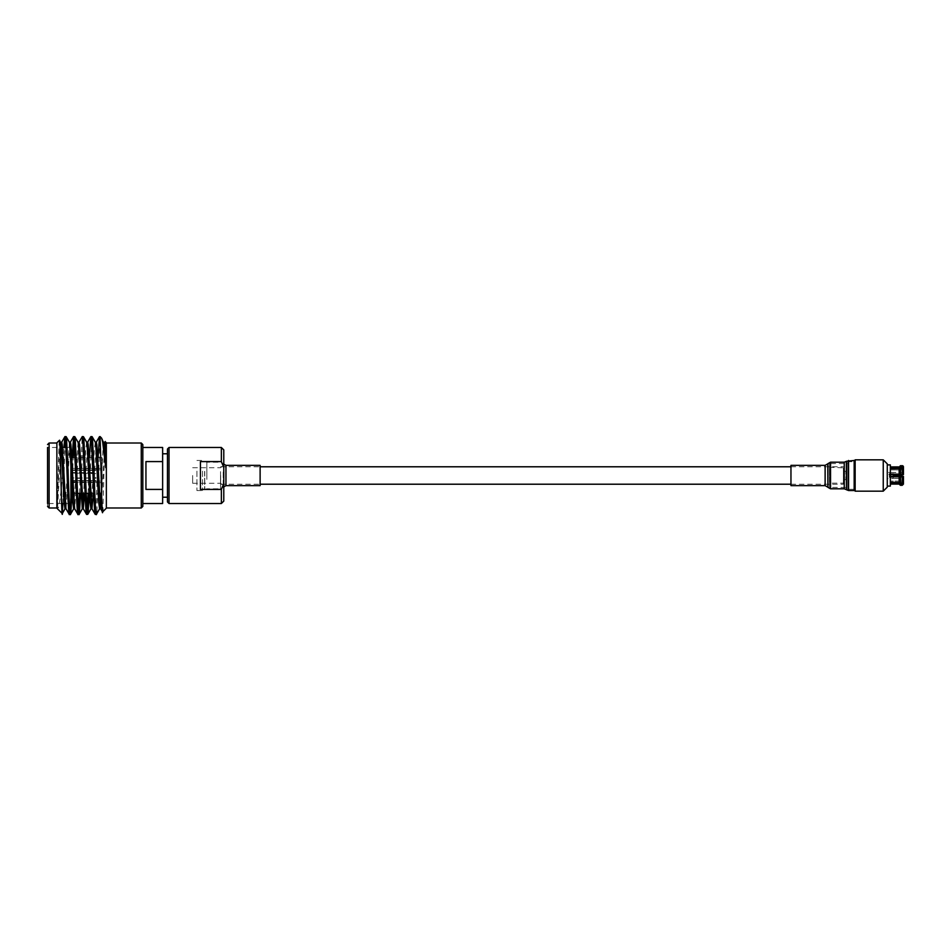 <?xml version="1.0" encoding="UTF-8"?>
<svg xmlns="http://www.w3.org/2000/svg" width="951" height="951" viewBox="0 0 951 951"><rect width="100%" height="100%" fill="white"/><g stroke="black" fill="none" stroke-linecap="round" stroke-linejoin="round"><path stroke-width="0.71" stroke-dasharray="4.75 3.57" d="M220.668 475.5L220.668 484.214L220.668 475.5M843.382 475.5L843.382 484.214L843.382 475.5M899.159 466.917L899.159 467.654L890.576 467.654L890.576 469.913L903.45 469.913L903.45 468.57L903.45 474.585L890.576 474.585L890.576 476.415L890.576 474.585L890.576 476.415L902.832 476.415L902.832 478.508L893.274 478.508L902.832 478.508L902.832 476.118L902.832 478.508L902.226 477.236L893.274 477.236L893.274 478.567L893.274 477.236L902.226 477.236L902.832 477.877L902.832 476.118L893.274 476.118L893.274 474.882L893.274 476.118L902.226 476.118L902.226 477.236L902.226 476.118M902.226 465.693L902.226 466.584L899.159 467.654M903.45 469.913L890.576 469.913L890.576 468.57L890.576 469.913L890.576 468.986L903.45 468.986L903.402 467.357M903.45 468.451L887.271 468.451L887.271 482.549L903.45 482.549L890.576 482.014L890.576 481.087L903.45 481.087L903.45 476.415L903.45 482.43L902.226 483.5L899.159 482.43L890.576 482.43L890.576 483.346L899.159 483.346L900.49 485.307M902.226 483.5L902.226 476.415L900.49 476.415L903.45 476.415M899.159 476.415L890.576 476.415L899.159 476.415L899.159 482.43M890.338 466.917L890.338 484.083L890.338 466.917M887.271 482.549L887.271 468.451M890.576 468.57L899.159 468.57L900.49 467.5L903.45 468.57L890.576 468.986L890.576 467.654M902.226 474.882L902.226 473.764L902.226 474.882L893.274 474.882L902.832 474.882L902.226 474.882L902.832 472.492L902.832 474.882L902.832 473.123L902.226 473.764L893.274 473.764L893.274 472.433L893.274 473.764L902.226 473.764L902.832 472.492L893.274 472.492L902.832 472.492L902.832 474.585L890.576 474.585L899.159 474.585L899.159 468.57M902.226 485.307L903.45 483.346L903.45 481.087L890.576 481.087L890.576 482.014L903.45 482.549M890.576 482.43L890.576 483.346M887.271 478.567L887.271 472.433L887.271 478.567L893.274 478.567M899.159 484.083L899.159 483.346M890.338 464.896L890.338 486.104M900.312 483.429L900.49 476.415L900.49 483.5M900.312 467.571L900.312 474.585L899.159 474.585M902.226 467.5L902.226 474.585L900.49 474.585L900.49 467.5M893.274 472.433L887.271 472.433M887.271 486.104L887.271 464.896L887.271 486.104M887.271 463.85L887.271 487.15M893.274 473.657L889.351 473.657L889.351 477.343L893.274 477.343M889.351 477.343L889.351 473.657L888.436 475.5L889.351 477.343M883.241 491.168L883.241 459.832M855.151 491.168L855.151 459.832M855.151 489.313L855.151 461.687L855.151 489.313M854.164 489.313L847.793 489.313L847.793 461.687L854.164 461.687M847.793 461.687L847.793 489.313M847.793 487.447L847.793 463.553L847.793 487.447L829.415 487.447L829.415 463.553L847.793 463.553M829.415 463.553L829.415 487.447M829.415 483.774L829.415 467.226L829.415 483.774L830.021 467.844L830.021 483.156L843.382 483.156L843.382 467.844L843.382 483.156M829.415 467.226L843.382 467.844M843.382 479.732L843.382 471.268L843.382 479.732L845.831 479.732L845.831 471.268L845.831 479.732M843.382 471.268L845.831 471.268M47.55 506.431L47.55 504.089M142.828 506.431L142.828 444.569M141.271 443.011L141.271 507.989M162.633 489.408L145.943 489.408L145.943 461.592L145.943 489.408L145.943 461.592L162.633 461.592L162.633 503.519M162.633 447.481L162.633 461.592M167.471 449.038L167.471 501.962M162.633 475.5L162.633 453.782L162.633 475.5M169.028 503.519L169.028 447.481M223.782 483.488L221.357 489.408L200.423 489.408L200.423 461.592L200.423 489.408L200.423 461.592L221.357 461.592L223.782 467.512L223.782 501.106M221.357 447.481L221.357 461.592M223.782 475.5L223.782 486.401L223.782 475.5M192.649 475.5L192.649 483.286L192.649 475.5M102.518 512.018L102.851 508.94C103.73 493.414 104.646 424.883 105.597 444.592M106.346 442.809L106.346 508.191M62.885 503.519L63.931 447.481M63.087 497.004L65.013 447.481M65.512 439.469L66.059 436.58M70.35 503.519L72.121 457.597M71.896 493.403L73.203 457.597M74.154 439.469L74.713 436.58M79.468 493.403L82.19 436.664M80.538 493.403L83.367 436.58M88.11 493.403L89.418 457.597M89.192 493.403L92.009 436.58M69.304 514.42L69.839 511.531M77.958 514.42L78.481 511.531M86.6 514.42L87.135 511.531M95.255 514.42L95.778 511.531M56.87 508.191L56.87 442.809M60.757 442.286L59.747 449.098L57.476 497.777C58.296 473.087 59.069 427.7 59.83 442.548M57.476 497.777L57.476 508.773L58.593 507.311C60.198 500.107 61.708 486.781 63.087 467.357M106.346 505.528L106.346 443.011L106.346 505.528M56.87 445.472L56.87 507.989L56.87 445.472M47.55 501.403L47.55 447.481L47.55 501.403M70.897 462.067L70.897 503.519M70.897 458.964L70.897 493.403L70.897 458.964M102.042 492.036L102.042 457.597L102.042 492.036M70.897 481.991L71.836 480.552L95.813 480.552L71.836 480.79L71.836 477.925L95.813 477.925L70.897 478.519L70.897 482.656L95.813 482.228L70.897 481.991L70.897 473.051L95.813 473.051L70.897 472.481L70.897 468.344L95.813 468.772L70.897 469.009L70.897 477.949L95.813 477.949L70.897 477.949M102.042 482.121L102.042 468.344L102.042 482.121M70.897 469.009L71.836 470.448L95.813 470.448L71.836 470.21L70.897 468.772M71.836 470.448L71.836 477.354M102.042 480.683L102.042 469.901L102.042 480.683M96.871 511.472L100.117 439.303L101.388 437.852M104.004 442.286L102.993 449.098L100.961 493.403M100.105 506.324L99.582 508.797M95.362 442.286L94.339 449.098L91.451 506.324M86.707 442.286L85.697 449.098L83.664 493.403M78.065 442.286L73.631 508.797L74.606 508.714M69.411 442.286L64.977 508.797L65.952 508.714M100.117 439.303L100.117 436.58M95.789 511.472L98.072 457.597M103.897 442.203L104.979 442.203L101.745 498.8M95.255 442.203L96.336 442.203L93.388 493.403M86.6 442.203L87.682 442.203L84.734 493.403M77.958 442.203L79.04 442.203L74.713 508.797M69.304 442.203L70.338 442.203M69.839 444.676L66.059 508.797M61.185 444.676L57.476 508.773M61.601 503.519L47.55 503.519L47.55 447.481L62.504 447.481M95.813 468.772L95.813 470.21M70.897 472.481L70.897 469.342M70.897 472.718L95.813 472.481M95.813 473.646L70.897 473.051M70.897 481.42L70.897 473.289M95.813 480.552L95.813 481.991M95.813 480.79L95.813 482.228M95.813 469.009L95.813 470.448M71.836 480.79L70.897 482.228M70.897 478.519L70.897 481.658M70.897 478.282L71.836 477.925M95.813 477.354L95.813 478.519M70.897 469.58L70.897 477.711M71.836 470.21L71.836 473.075M71.836 480.552L71.836 473.646M223.782 449.894L223.782 467.512M221.357 489.408L221.357 503.519M167.471 475.5L167.471 497.218L167.471 475.5M854.164 460.462L854.164 490.538M790.959 465.348L790.959 485.652M196.916 471.125L196.916 490.538L196.916 471.125M260.122 485.652L260.122 465.348M900.312 465.764L900.312 466.644M900.49 466.584L900.49 465.693M900.312 484.356L900.312 485.236M49.107 507.989L49.107 443.011M848.565 460.462L848.565 490.538M846.473 461.259L846.473 489.741M846.331 461.39L846.331 489.61M844.25 462.186L844.25 488.814M830.544 462.186L830.544 488.814M827.893 463.684L827.893 487.316M827.786 463.85L827.786 487.15M825.123 465.348L825.123 485.652M202.527 471.125L202.527 490.538L202.527 471.125M204.608 471.363L204.608 489.741L204.608 471.363M204.75 471.399L204.75 489.61L204.75 471.399M206.843 479.363L206.843 462.186L206.843 479.363M220.537 471.637L220.537 488.814L220.537 471.637M223.2 472.065L223.2 487.316L223.2 472.065M223.295 472.112L223.295 487.15L223.295 472.112M225.958 485.652L225.958 465.348M220.668 484.214L260.122 484.214M790.959 484.214L843.382 484.214M220.668 466.786L260.122 466.786M790.959 466.786L843.382 466.786M192.649 483.286L220.668 483.286L223.782 486.401M69.34 503.519L64.181 503.519M102.042 493.403L89.549 493.403M86.184 493.403L80.906 493.403M77.53 493.403L70.897 493.403M70.897 468.344L102.042 468.344M70.897 482.038L71.836 481.099L102.042 481.099M60.662 442.203L61.744 442.203M70.897 447.481L66.023 447.481M102.042 457.597L70.897 457.597M70.897 482.656L102.042 482.656M102.042 469.901L71.836 469.901L70.897 468.962M192.649 467.714L220.668 467.714L223.782 464.599M196.916 460.462L202.527 460.462L206.843 462.186L220.537 462.186L223.782 464.457M196.916 490.538L202.527 490.538L206.843 488.814L220.537 488.814L223.782 486.543"/><path stroke-width="1.43" d="M890.338 484.083L899.159 484.083L899.159 483.346L890.576 483.346L890.576 482.43L899.159 482.43L899.159 476.415L890.576 476.415L890.576 474.585L903.45 474.585L903.45 468.57L902.226 467.5L899.159 468.57L890.576 468.57L890.576 467.654L899.159 467.654L900.312 465.764L902.226 465.693A1.224 1.224 0 0 1 903.45 466.917L903.45 467.654L902.226 466.584L903.45 467.654L903.45 466.917M902.558 466.62L900.312 466.644L900.312 465.764M899.159 482.43L900.49 483.5L903.45 482.43L903.45 476.415L893.274 476.118L893.274 474.882L903.45 474.585L903.45 469.913L903.45 474.585L902.226 474.585L902.226 467.5M900.49 467.5L900.49 474.585L900.312 467.571M899.159 484.083L900.312 485.236L900.49 484.416L900.49 485.307L902.226 485.307L902.226 484.416L900.49 484.416L903.45 483.346L903.45 476.415L899.159 476.415M899.159 468.57L899.159 474.585M899.159 466.917L890.338 466.917M890.576 467.654L890.576 468.57M903.45 469.913L903.45 467.654M899.159 467.654L900.312 466.644M903.45 476.415L902.226 476.415L902.226 483.5M900.49 483.5L900.49 476.415L900.312 483.429M890.576 482.43L890.576 483.346M900.312 484.356L899.159 483.346M887.271 486.104L890.338 486.104L890.338 464.896L887.271 464.896M902.226 476.118L893.274 476.118L893.274 474.882L902.226 474.882M883.241 491.168L887.271 487.15L887.271 463.85L883.241 459.832L883.241 491.168L855.151 491.168L855.151 459.832L883.241 459.832M854.164 461.687L855.151 461.687M855.151 489.313L854.164 489.313M47.55 447.481L47.55 503.519M142.828 444.569L142.828 506.431L141.271 507.989L141.271 443.011L142.828 444.569M142.828 503.519L162.633 503.519L162.633 489.408L145.943 489.408L145.943 461.592L162.633 461.592L162.633 447.481L142.828 447.481M169.028 503.519L167.471 501.962L167.471 449.038L169.028 447.481L169.028 503.519L221.357 503.519L221.357 489.408L223.782 483.488L223.782 449.894L221.357 447.481L169.028 447.481M223.782 467.512L221.357 461.592L200.423 461.592L200.423 489.408L221.357 489.408M221.357 461.592L221.357 447.481M102.649 441.87L105.739 467.642L104.432 444.723L101.614 438.149L102.649 441.87M101.614 438.149L100.117 436.58L100.117 439.528C100.996 456.183 101.912 530.159 102.851 508.94M101.745 498.8L100.556 508.714L102.518 512.018L106.346 508.191L106.346 442.809L105.264 441.716L104.872 442.286M105.264 441.716L105.739 467.642M63.931 447.481L64.894 436.664L65.512 439.528L66.95 470.388C67.913 498.74 68.888 523.68 69.839 511.472L70.35 503.519M65.013 447.481L65.512 439.469M64.977 436.58L66.154 436.652L66.594 439.528L68.032 470.388C68.983 498.74 69.97 523.68 70.921 511.472L71.896 493.403M72.121 457.597L73.631 436.58L75.605 470.388C76.556 498.74 77.53 523.68 78.481 511.472L79.468 493.403M73.203 457.597L74.154 439.469M73.631 436.58L74.796 436.652L75.248 439.528L76.686 470.388C77.637 498.74 78.612 523.68 79.563 511.472L80.538 493.403M78.933 442.286L82.285 436.58L82.808 439.528L85.697 506.36C86.172 514.883 86.66 516.583 87.135 511.472L88.11 493.403M82.285 436.58L83.45 436.652L83.89 439.528L86.779 506.36C87.254 514.883 87.742 516.583 88.217 511.472L89.192 493.403M89.418 457.597L90.832 436.664L91.462 439.528L94.339 506.36C94.827 514.883 95.302 516.583 95.789 511.472L95.778 511.531M90.927 436.58L92.104 436.652L92.544 439.528L93.983 470.388C94.934 498.74 95.908 523.68 96.871 511.472L96.42 514.348L95.255 514.42L91.902 508.714L88.217 444.723L87.682 442.203L86.6 442.203M60.662 442.203L61.744 442.203L62.267 444.723L65.952 508.714L69.304 514.42L70.481 514.348L70.921 511.472M69.304 442.203L70.386 442.203L70.921 444.723L74.606 508.714L77.958 514.42L79.123 514.348L79.563 511.472M84.734 493.403L83.248 508.714L86.6 514.42L87.777 514.348L88.217 511.472M66.059 508.797L64.977 508.797L64.074 501.902L61.185 444.723L59.556 440.206L56.87 442.809L56.87 508.191L62.29 513.54L62.885 503.519M59.556 440.206L59.83 442.548C60.781 458.287 61.696 530.813 62.576 510.984M69.34 503.519L70.897 503.519L70.897 462.067M100.961 493.403L100.105 506.324M100.663 508.797L99.582 508.797L98.666 501.902L95.789 444.723L95.362 442.286L92.104 436.652M91.451 506.324L90.927 508.797L90.024 501.902L87.135 444.723L86.707 442.286L83.45 436.652M83.664 493.403L82.285 508.797L78.481 444.723L78.065 442.286L74.796 436.652M74.713 508.797L73.631 508.797L72.716 501.902L69.839 444.723L69.411 442.286L66.154 436.652M98.072 457.597L99.486 436.664L100.117 439.528M105.739 447.35L104.979 442.203L103.897 442.203M100.556 508.714L96.871 444.723L96.336 442.203L95.255 442.203M93.388 493.403L91.902 508.714M83.248 508.714L79.563 444.723L79.04 442.203L77.958 442.203M73.536 436.664L70.279 442.286L69.839 444.676M61.744 442.203L61.185 444.676M221.357 503.519L223.782 501.106L223.782 483.488M162.633 489.408L162.633 461.592M848.565 490.538L854.164 490.538L854.164 460.462L846.473 461.259L846.473 489.741L848.565 490.538L848.565 460.462M790.959 485.652L790.959 465.348L825.123 465.348L825.123 485.652L790.959 485.652M260.122 465.348L260.122 485.652L225.958 485.652L225.958 465.348L260.122 465.348M902.226 465.693L902.226 466.584M900.49 465.693L900.49 466.584M56.87 443.011L49.107 443.011L49.107 507.989L47.55 506.431M846.473 489.741L846.331 461.39L844.25 462.186L830.544 462.186L827.893 463.684L827.893 487.316L830.544 488.814L830.544 462.186M846.331 489.61L844.25 488.814L844.25 462.186M827.893 487.316L827.786 463.85L825.123 465.348M260.122 484.214L790.959 484.214M260.122 466.786L790.959 466.786M902.226 485.307L903.45 484.083M167.471 453.782L162.633 453.782M106.346 443.011L141.271 443.011M64.181 503.519L61.601 503.519M89.549 493.403L86.184 493.403M80.906 493.403L77.53 493.403M99.677 508.714L96.42 514.348M91.034 508.714L87.777 514.348M82.38 508.714L79.123 514.348M73.738 508.714L70.481 514.348M65.084 508.714L62.29 513.54M90.927 508.797L92.009 508.797M82.285 508.797L83.367 508.797M64.894 436.664L61.637 442.286M96.229 442.286L99.486 436.652M87.575 442.286L90.832 436.664M106.346 507.989L141.271 507.989M49.107 507.989L56.87 507.989M49.107 443.011L47.55 444.569M66.023 447.481L62.504 447.481M167.471 497.218L162.633 497.218M844.25 488.814L830.544 488.814M827.786 487.15L825.123 485.652M223.295 487.15L225.958 485.652M223.295 463.85L225.958 465.348"/></g></svg>
